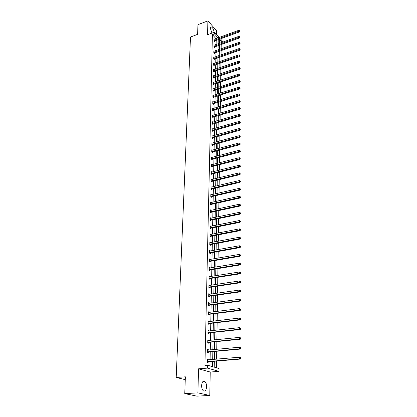 <?xml version="1.0" encoding="UTF-8"?>
<svg xmlns="http://www.w3.org/2000/svg" width="417" height="417" viewBox="0 0 417 417"><rect width="100%" height="100%" fill="white"/><g stroke="black" fill="none" stroke-linecap="round" stroke-linejoin="round"><path stroke-width="0.63" d="M201.609 385.527C201.974 381.92 203.063 380.57 204.877 381.472C205.998 382.53 206.566 384.276 206.587 386.71C206.243 390.338 205.148 391.693 203.303 390.781C202.188 389.713 201.625 387.961 201.609 385.527M211.945 33.099L210.371 28.377C210.423 27.308 210.757 26.829 211.372 26.938C212.832 27.788 213.733 29.576 214.072 32.307M216.59 34.517L216.663 30.785L207.911 20.85L207.541 34.736L214.494 32.151L219.212 37.467M184.767 393.622L197.903 392.877L209.787 395.457L196.887 396.15L184.767 393.622L185.367 376.812L176.198 377.468L190.496 37.019L197.616 34.345L197.96 24.671L207.911 20.85M216.486 367.789L216.579 361.065M216.611 359.173L216.725 351.255M216.751 349.363L216.866 341.575M216.892 339.683L217.007 332.026M217.033 330.134L217.142 322.607M217.174 320.709L217.278 313.308M217.309 311.41L217.413 304.134M217.439 302.231L217.544 295.074M217.575 293.177L217.679 286.135M217.705 284.232L217.804 277.31M217.836 275.408L217.935 268.6M217.961 266.698L218.06 260M218.086 258.097L218.185 251.503M218.211 249.601L218.305 243.116M218.331 241.214L218.425 234.834M218.456 232.931L218.544 226.655M218.576 224.753L218.664 218.576M218.69 216.673L218.779 210.595M218.81 208.693L218.894 202.709M218.925 200.812L219.008 194.921M219.04 193.019L219.123 187.223M219.149 185.325L219.233 179.623M219.259 177.725L219.342 172.106M219.368 170.209L219.451 164.684M219.478 162.786L219.561 157.345M219.587 155.452L219.665 150.089M219.691 148.197L219.769 142.922M219.795 141.029L219.874 135.838M219.9 133.946L219.978 128.832M220.004 126.945L220.077 121.905M220.103 120.018L220.176 115.056M220.202 113.174L220.275 108.29M220.301 106.408L220.374 101.592M220.4 99.715L220.468 94.972M220.499 93.095L220.567 88.425M220.593 86.554L220.661 81.951M220.687 80.08L220.755 75.55M220.781 73.679L220.848 69.212M220.874 67.345L220.937 62.946M220.963 61.085L221.031 56.748M221.057 54.888L221.119 50.619M221.146 48.758L221.208 44.551M214.322 361.252L214.223 367.132L219.066 368.539L219.029 371.375L207.515 368.117L207.577 365.203L212.581 366.658L212.67 361.388M209.787 395.457L210.231 372.027L219.029 371.375M176.198 377.468L185.268 379.658M207.583 349.78L208.375 349.707L207.593 349.446L207.525 352.553L208.312 352.803L208.323 352.11M208.375 349.707L208.364 350.15M207.984 330.754L208.761 330.671L207.989 330.379L207.927 333.402L208.703 333.683L208.714 333.011M208.761 330.671L208.755 331.046M208.375 312.229L209.141 312.13L208.38 311.812L208.318 314.752L209.084 315.07L209.094 314.413M209.141 312.13L209.136 312.448M208.75 294.178L209.511 294.068L208.761 293.719L208.703 296.586L209.454 296.935L209.464 296.289M209.511 294.068L209.506 294.329M209.12 276.591L209.871 276.471L209.131 276.09L209.073 278.884L209.814 279.26L209.824 278.634M209.48 259.442L210.22 259.311L209.49 258.91L209.433 261.631L210.163 262.032L210.178 261.423M209.829 242.715L210.564 242.579L209.845 242.152L209.787 244.81L210.507 245.232L210.522 244.638M210.215 226.395L210.898 226.259L210.184 225.805L210.132 228.396L210.846 228.844L210.856 228.266M210.705 210.444L211.221 210.335L210.522 209.855L210.465 212.389L211.169 212.858L211.179 212.289M211.497 194.755L210.846 194.291L210.793 196.761L211.487 197.251L211.502 196.699M211.768 179.545L211.164 179.096L211.117 181.504L211.8 182.015L211.81 181.478M212.034 164.694L211.476 164.251L211.429 166.607L212.107 167.139L212.117 166.612M212.305 150.188L211.784 149.755L211.732 152.054L212.399 152.606L212.415 152.09M212.566 136.01L212.081 135.588L212.034 137.839L212.691 138.402L212.701 137.902M212.826 122.155L212.368 121.743L212.326 123.943L212.978 124.521L212.988 124.031M213.082 108.608L212.654 108.206L212.607 110.359L213.254 110.953L213.264 110.474M213.337 95.363L212.931 94.972L212.889 97.072L213.525 97.687L213.535 97.213M213.587 82.41L213.202 82.024L213.16 84.083L213.791 84.708L213.796 84.244M213.832 69.733L213.468 69.358L213.426 71.37L214.046 72.011L214.057 71.557M214.072 57.332L213.728 56.962L213.686 58.933L214.302 59.584L214.312 59.141M214.312 45.192L213.984 44.833L213.942 46.756L214.552 47.418L214.562 46.991M209.97 365.897L210.053 361.607M210.09 359.73L210.241 351.849M210.277 349.967L210.423 342.221M210.46 340.34L210.606 332.724M210.642 330.837L210.783 323.352M210.82 321.465L210.96 314.1M210.997 312.208L211.138 304.968M211.174 303.081L211.31 295.955M211.346 294.063L211.476 287.058M211.513 285.165L211.648 278.275M211.685 276.382L211.81 269.606M211.846 267.709L211.977 261.042M212.013 259.15L212.138 252.587M212.175 250.695L212.295 244.237M212.331 242.345L212.456 235.991M212.493 234.099L212.607 227.849M212.644 225.951L212.764 219.801M212.8 217.909L212.915 211.852M212.951 209.959L213.066 204.002M213.103 202.109L213.212 196.245M213.249 194.353L213.358 188.578M213.395 186.686L213.504 181.004M213.54 179.117L213.65 173.519M213.686 171.632L213.791 166.122M213.827 164.235L213.931 158.814M213.963 156.928L214.067 151.59M214.103 149.703L214.202 144.444M214.239 142.562L214.338 137.386M214.374 135.504L214.474 130.401M214.51 128.525L214.604 123.5M214.64 121.623L214.734 116.677M214.771 114.8L214.864 109.932M214.901 108.055L214.99 103.26M215.026 101.383L215.115 96.661M215.151 94.789L215.24 90.135M215.276 88.268L215.365 83.681M215.401 81.815L215.485 77.296M215.521 75.43L215.61 70.984M215.641 69.118L215.725 64.734M215.761 62.878L215.844 58.557M215.881 56.696L215.964 52.443M215.996 50.587L216.079 46.391M216.11 44.541L216.194 40.407M215.99 38.645L212.399 34.642L204.929 365.417L207.577 365.203M214.427 39.214L214.109 38.859L214.067 40.767L214.672 41.434L214.682 41.007M214.192 51.228L213.858 50.864L213.817 52.813L214.427 53.47L214.437 53.032M213.952 63.499L213.598 63.129L213.556 65.12L214.176 65.761L214.187 65.318M213.713 76.035L213.337 75.659L213.296 77.692L213.921 78.323L213.926 77.87M213.462 88.852L213.066 88.461L213.024 90.541L213.655 91.161L213.666 90.692M213.212 101.951L212.795 101.555L212.748 103.677L213.389 104.281L213.4 103.807M212.957 115.342L212.514 114.936L212.467 117.109L213.113 117.698L213.123 117.213M212.696 129.046L212.227 128.629L212.18 130.849L212.837 131.423L212.842 130.928M212.435 143.057L211.93 142.63L211.883 144.907L212.545 145.465L212.555 144.954M212.17 157.397L211.633 156.964L211.581 159.289L212.253 159.831L212.263 159.31M211.904 172.075L211.325 171.632L211.273 174.014L211.956 174.535L211.966 174.004M211.633 187.108L211.007 186.649L210.955 189.089L211.643 189.589L211.659 189.042M211.362 202.495L210.684 202.026L210.632 204.528L211.33 205.008L211.341 204.45M210.439 218.378L211.059 218.247L210.356 217.783L210.298 220.343L211.007 220.802L211.018 220.228M240.26 229.793L240.531 229.975L240.531 229.439L240.255 229.256L240.26 229.793L239.394 230.184L210.225 235.845L210.939 236.283L240.077 230.643L239.394 230.184L239.394 228.844L210.251 234.536L210.731 234.37L210.017 233.927L209.959 236.554L210.679 236.992L210.689 236.403M209.657 251.029L210.392 250.893L209.668 250.476L209.61 253.166L210.34 253.578L210.35 252.978M209.303 267.959L210.048 267.834L209.313 267.443L209.256 270.206L209.991 270.591L210.001 269.976M208.938 285.327L209.694 285.212L208.948 284.847L208.886 287.678L209.636 288.038L209.647 287.407M208.563 303.143L209.329 303.039L208.573 302.706L208.51 305.609L209.266 305.942L209.282 305.291M209.329 303.039L209.324 303.326M208.177 321.429L208.953 321.34L208.187 321.033L208.125 324.014L208.891 324.317L208.907 323.649M208.953 321.34L208.948 321.684M207.786 340.204L208.568 340.126L207.791 339.85L207.729 342.91L208.505 343.181L208.521 342.498M208.568 340.126L208.563 340.533M207.379 359.485L208.177 359.418L207.39 359.178L207.322 362.321L208.109 362.555L208.125 361.852M208.177 359.418L208.166 359.892M212.399 34.642L214.458 33.881L214.494 32.151M210.231 372.027L198.549 368.816L197.903 392.877M198.549 368.816L207.515 368.117M220.447 38.859L223.22 41.981M218.034 37.895L214.458 33.881M212.701 359.506L212.842 351.609M212.873 349.727L213.009 341.966M213.04 340.074L213.17 332.443M213.202 330.556L213.332 323.05M213.368 321.163L213.494 313.782M213.525 311.89L213.655 304.634M213.686 302.737L213.806 295.601M213.843 293.709L213.963 286.688M213.994 284.795L214.114 277.889M214.15 275.991L214.265 269.2M214.296 267.302L214.416 260.625M214.447 258.728L214.562 252.155M214.593 250.257L214.708 243.789M214.739 241.891L214.849 235.527M214.88 233.629L214.99 227.369M215.021 225.472L215.13 219.311M215.162 217.413L215.266 211.346M215.302 209.454L215.401 203.486M215.438 201.588L215.537 195.714M215.568 193.816L215.672 188.036M215.704 186.144L215.803 180.452M215.834 178.559L215.933 172.956M215.964 171.064L216.058 165.544M216.095 163.657L216.188 158.225M216.22 156.333L216.314 150.985M216.345 149.098L216.433 143.834M216.47 141.947L216.559 136.766M216.59 134.879L216.678 129.77M216.71 127.889L216.798 122.864M216.83 120.982L216.918 116.03M216.949 114.149L217.033 109.27M217.064 107.393L217.148 102.592M217.184 100.716L217.262 95.983M217.299 94.112L217.377 89.452M217.408 87.58L217.486 82.988M217.523 81.117L217.601 76.598M217.632 74.726L217.71 70.275M217.742 68.409L217.815 64.02M217.851 62.159L217.924 57.833M217.955 55.972L218.028 51.713M218.06 49.852L218.133 45.656M218.169 43.801L218.237 39.662M222.053 42.398L219.524 39.563L219.462 43.332M219.431 45.192L219.363 49.394M219.332 51.249L219.264 55.513M219.233 57.374L219.165 61.706M219.133 63.566L219.061 67.961M219.034 69.827L218.961 74.283M218.93 76.155L218.857 80.679M218.826 82.55L218.753 87.143M218.722 89.019L218.649 93.684M218.617 95.556L218.539 100.294M218.508 102.17L218.43 106.976M218.404 108.858L218.32 113.737M218.336 115.608L218.211 120.576M218.18 122.457L218.101 127.493M218.07 129.374L217.987 134.482M217.955 136.369L217.872 141.561M217.841 143.448L217.757 148.718M217.726 150.61L217.638 155.963M217.611 157.85L217.523 163.287M217.492 165.179L217.403 170.704M217.372 172.596L217.278 178.205M217.252 180.102L217.158 185.8M217.127 187.692L217.033 193.483M217.002 195.38L216.908 201.26M216.876 203.157L216.783 209.131M216.751 211.028L216.652 217.101M216.621 218.998L216.522 225.17M216.491 227.067L216.387 233.338M216.36 235.235L216.256 241.605M216.225 243.507L216.121 249.981M216.089 251.878L215.98 258.462M215.954 260.359L215.844 267.047M215.813 268.949L215.704 275.746M215.672 277.644L215.563 284.556M215.532 286.458L215.417 293.485M215.386 295.382L215.271 302.523M215.24 304.42L215.12 311.687M215.089 313.584L214.974 320.97M214.943 322.862L214.818 330.379M214.786 332.271L214.666 339.912M214.635 341.799L214.51 349.571M214.479 351.458L214.348 359.365M220.02 43.133L219.472 42.524M214.317 361.289L214.27 364.385M214.474 351.713L214.427 354.768M214.625 342.258L214.578 345.276M214.776 332.933L214.729 335.909M214.927 323.722L214.88 326.662M215.073 314.632L215.026 317.535M215.219 305.661L215.172 308.523M215.365 296.8L215.318 299.63M215.506 288.053L215.459 290.847M215.641 279.416L215.599 282.173M215.782 270.888L215.735 273.609M215.917 262.465L215.876 265.155M216.053 254.146L216.011 256.799M216.183 245.926L216.142 248.548M216.319 237.81L216.277 240.4M216.444 229.788L216.402 232.347M216.574 221.865L216.532 224.393M216.699 214.036L216.663 216.532M216.824 206.3L216.788 208.771M216.949 198.654L216.908 201.098M217.069 191.101L217.08 193.472M217.194 183.636L217.2 185.789M217.314 176.255L217.325 178.195M217.429 168.958L217.445 170.694M217.549 161.749L217.565 163.276M217.664 154.618L217.684 155.948M217.773 147.571L217.799 148.707M217.888 140.602L217.914 141.551M217.997 133.711L218.028 134.472M218.112 126.898L218.143 127.477M218.221 120.159L218.253 120.56M218.55 102.155L218.503 102.467M218.659 95.545L218.607 95.999M218.763 89.003L218.711 89.598M218.868 82.535L218.816 83.264M218.972 76.139L218.915 76.999M219.071 69.811L219.019 70.801M219.175 63.556L219.118 64.671M219.274 57.364L219.212 58.604M219.373 51.234L219.311 52.599M219.472 45.177L219.41 46.657M214.291 40.214L214.896 40.882L239.728 31.838L239.149 31.139L214.077 40.34M239.879 30.858L239.879 30.472L239.879 30.858L239.149 31.139L239.149 30.175L214.098 39.287M214.896 40.882L214.442 41.184M239.728 31.838L240.114 31.134M239.879 30.472L239.149 30.175M214.166 46.198L214.776 46.86L239.739 37.9L239.16 37.207L213.952 46.329M239.895 36.92L239.89 36.529L239.895 36.92L239.16 37.207L239.155 36.232L213.973 45.26M214.776 46.86L214.317 47.168M239.739 37.9L240.124 37.196M239.89 36.529L239.155 36.232M214.041 52.25L214.651 52.907L239.749 44.03L239.165 43.342L213.827 52.375M239.905 43.055L239.905 42.659L239.905 43.055L239.165 43.342L239.165 42.357L213.848 51.301M214.651 52.907L214.187 53.214M239.749 44.03L240.14 43.326M239.905 42.659L239.165 42.357M213.916 58.364L214.531 59.016L239.759 50.222L239.17 49.545L213.697 58.489M239.916 49.253L239.916 48.852L239.916 49.253L239.17 49.545L239.17 48.549L213.718 57.405M214.531 59.016L214.057 59.323M239.759 50.222L240.15 49.524M239.916 48.852L239.17 48.549M213.785 64.546L214.406 65.188L239.775 56.488L239.181 55.815L213.567 64.671M239.926 55.518L239.926 55.117L239.926 55.518L239.181 55.815L239.181 54.804L213.593 63.572M214.406 65.188L213.926 65.5M239.775 56.488L240.166 55.789M239.926 55.117L239.181 54.804M213.655 70.791L214.275 71.432L239.785 62.821L239.186 62.154L213.436 70.921M239.942 61.857L239.942 61.445L239.942 61.857L239.186 62.154L239.186 61.132L213.457 69.811M214.275 71.432L213.796 71.745M239.785 62.821L240.176 62.123M239.942 61.445L239.186 61.132M213.525 77.109L214.15 77.739L239.796 69.227L239.196 68.565L213.306 77.234M239.952 68.263L239.952 67.851L239.952 68.263L239.196 68.565L239.196 67.533L213.327 76.113M214.15 77.739L213.66 78.062M239.796 69.227L240.192 68.524M239.952 67.851L239.196 67.533M213.395 83.494L214.02 84.119L239.806 75.701L239.207 75.044L213.17 83.619M239.963 74.742L239.963 74.325L239.963 74.742L239.207 75.044L239.202 74.002L213.191 82.483M214.02 84.119L213.525 84.442M239.806 75.701L240.202 75.003M239.963 74.325L239.202 74.002M213.259 89.952L213.89 90.567L239.817 82.248L239.212 81.602L213.035 90.077M239.978 81.294L239.978 80.872L239.978 81.294L239.212 81.602L239.212 80.549L213.056 88.925M213.89 90.567L213.384 90.896M239.817 82.248L240.218 81.55M239.978 80.872L239.212 80.549M213.123 96.478L213.759 97.088L239.827 88.873L239.222 88.232L212.899 96.603M239.989 87.919L239.989 87.492L239.989 87.919L239.222 88.232L239.217 87.163L212.92 95.441M213.759 97.088L213.243 97.416M239.827 88.873L240.234 88.175M239.989 87.492L239.217 87.163M212.983 103.077L213.624 103.682L239.843 95.566L239.228 94.935L212.759 103.202M240.004 94.617L239.999 94.185L240.004 94.617L239.228 94.935L239.228 93.856L212.785 102.029M213.624 103.682L213.103 104.015M239.843 95.566L240.244 94.873M239.999 94.185L239.228 93.856M212.847 109.749L213.488 110.349L239.853 102.342L239.238 101.717L212.618 109.874M240.015 101.399L240.015 100.961L240.015 101.399L239.238 101.717L239.238 100.627L212.644 108.691M213.488 110.349L212.962 110.682M239.853 102.342L240.26 101.649M240.015 100.961L239.238 100.627M212.706 116.499L213.353 117.088L239.864 109.197L239.249 108.576L212.477 116.624M240.03 108.253L240.025 107.81L240.03 108.253L239.249 108.576L239.243 107.471L212.503 115.426M213.353 117.088L212.816 117.427M239.864 109.197L240.275 108.498M240.025 107.81L239.243 107.471M212.566 123.323L213.217 123.906L239.879 116.124L239.254 115.519L212.331 123.448M240.041 115.191L240.041 114.743L240.041 115.191L239.254 115.519L239.254 114.399L212.357 122.233M213.217 123.906L212.67 124.25M239.879 116.124L240.291 115.431M240.041 114.743L239.254 114.399M212.42 130.229L213.077 130.802L239.89 123.14L239.264 122.535L212.19 130.354M240.056 122.207L240.051 121.754L240.056 122.207L239.264 122.535L239.264 121.404L212.217 129.124M213.077 130.802L212.519 131.147M239.89 123.14L240.307 122.447M240.051 121.754L239.264 121.404M212.274 137.209L212.936 137.777L239.9 130.234L239.275 129.64L212.044 137.334M240.067 129.306L240.067 128.848L240.067 129.306L239.275 129.64L239.269 128.499L212.071 136.093M212.936 137.777L212.368 138.126M239.9 130.234L240.317 129.541M240.067 128.848L239.269 128.499M212.128 144.272L212.79 144.829L239.916 137.412L239.28 136.828L211.893 144.397M240.083 136.489L240.083 136.025L240.083 136.489L239.28 136.828L239.28 135.671L211.919 143.14M212.79 144.829L212.217 145.184M239.916 137.412L240.333 136.719M240.083 136.025L239.28 135.671M211.982 151.418L212.649 151.965L239.926 144.673L239.29 144.1L211.742 151.543M240.093 143.756L240.093 143.286L240.093 143.756L239.29 144.1L239.29 142.927L211.773 150.271M212.649 151.965L212.06 152.325M239.926 144.673L240.348 143.985M240.093 143.286L239.29 142.927M211.831 158.648L212.503 159.185L239.942 152.023L239.301 151.454L211.591 158.768M240.109 151.11L240.109 150.636L240.109 151.11L239.301 151.454L239.295 150.271L211.617 157.48M212.503 159.185L211.904 159.549M239.942 152.023L240.364 151.335M240.109 150.636L239.295 150.271M211.68 165.956L212.352 166.487L239.952 159.461L239.306 158.903L211.44 166.081M240.124 158.554L240.124 158.074L240.124 158.554L239.306 158.903L239.306 157.704L211.466 164.778M212.352 166.487L211.747 166.857M239.952 159.461L240.38 158.778M240.124 158.074L239.306 157.704M211.523 173.357L212.206 173.879L239.968 166.988L239.316 166.44L211.283 173.477M240.14 166.086L240.135 165.601L240.14 166.086L239.316 166.44L239.316 165.226L211.31 172.164M212.206 173.879L211.586 174.254M239.968 166.988L240.395 166.305M240.135 165.601L239.316 165.226M211.367 180.842L212.05 181.359L239.978 174.608L239.327 174.071L211.127 180.968M240.15 173.712L240.15 173.217L240.15 173.712L239.327 174.071L239.327 172.841L211.153 179.633M212.05 181.359L211.419 181.734M239.978 174.608L240.411 173.925M240.15 173.217L239.327 172.841M211.21 188.421L211.899 188.922L239.994 182.318L239.337 181.791L210.966 188.541M240.166 181.426L240.166 180.931L240.166 181.426L239.337 181.791L239.337 180.545L210.997 187.191M211.899 188.922L211.257 189.308M239.994 182.318L240.427 181.64M240.166 180.931L239.337 180.545M211.049 196.089L211.742 196.579L240.01 190.126L239.348 189.61L210.809 196.209M240.182 189.24L240.447 189.448L240.182 188.734L240.182 189.24L239.348 189.61L239.342 188.348L210.835 194.843M211.742 196.579L211.085 196.97M240.01 190.126L240.447 189.448M240.182 188.734L239.342 188.348M210.887 203.845L211.586 204.33L240.02 198.028L239.358 197.522L210.642 203.965M240.197 197.147L240.463 197.35L240.197 196.642L240.197 197.147L239.358 197.522L239.353 196.245L210.674 202.584M211.586 204.33L210.919 204.721M240.02 198.028L240.463 197.35M240.197 196.642L239.353 196.245M210.726 211.7L211.429 212.175L240.036 206.029L239.368 205.534L210.481 211.82M240.213 205.159L240.479 205.357L240.213 204.643L240.213 205.159L239.368 205.534L239.363 204.241L210.507 210.423M211.429 212.175L210.747 212.571M240.036 206.029L240.479 205.357M240.213 204.643L239.363 204.241M210.559 219.65L211.268 220.113L240.051 214.13L239.379 213.65L210.314 219.769M240.228 213.264L240.494 213.457L240.494 212.936L240.223 212.743L240.228 213.264L239.379 213.65L239.374 212.342L210.34 218.357M211.268 220.113L210.569 220.52M240.051 214.13L240.494 213.457M240.223 212.743L239.374 212.342M210.392 227.698L211.106 228.146L240.062 222.334L239.384 221.865L210.142 227.818M240.244 221.474L240.515 221.667L240.51 221.135L240.239 220.947L240.244 221.474L239.384 221.865L239.384 220.541L210.173 226.384M211.106 228.146L210.392 228.563M240.062 222.334L240.515 221.667M240.239 220.947L239.384 220.541M210.939 236.283L210.21 236.705M240.077 230.643L240.531 229.975M240.255 229.256L239.394 228.844M210.053 244.096L210.773 244.524L240.093 239.056L239.405 238.607L209.798 244.211M240.275 238.211L240.546 238.388L240.275 237.669L240.275 238.211L239.405 238.607L239.405 237.252L209.829 242.746M210.048 244.096L210.767 244.524L210.022 244.946M240.093 239.056L240.546 238.388M240.275 237.669L239.405 237.252M209.881 252.447L210.606 252.864L240.109 247.578L239.415 247.14L209.626 252.566M240.291 246.739L240.567 246.916L240.291 246.192L240.291 246.739L239.415 247.14L239.415 245.769L209.657 251.076M210.606 252.864L209.84 253.296M240.109 247.578L240.567 246.916M240.291 246.192L239.415 245.769M209.704 260.906L210.434 261.308L240.124 256.21L239.431 255.788L209.449 261.021M240.307 255.381L240.583 255.548L240.307 254.823L240.307 255.381L239.431 255.788L239.426 254.396L209.48 259.515M210.434 261.308L209.647 261.751M240.124 256.21L240.583 255.548M240.307 254.823L239.426 254.396M209.527 269.471L210.262 269.862L240.14 264.951L239.441 264.545L209.266 269.585M240.322 264.133L240.604 264.295L240.322 263.57L240.322 264.133L239.441 264.545L239.436 263.132L209.298 268.063M210.262 269.862L209.454 270.31M240.14 264.951L240.604 264.295M240.322 263.57L239.436 263.132M209.344 278.144L210.085 278.52L240.156 273.813L239.452 273.416L209.084 278.259M240.338 272.999L240.619 273.156L240.338 272.426L240.338 272.999L239.452 273.416L239.447 271.988L209.12 276.716M210.085 278.52L209.256 278.978M240.156 273.813L240.619 273.156M240.338 272.426L239.447 271.988M209.162 286.932L209.907 287.292L240.171 282.783L239.462 282.408L208.901 287.047M240.359 281.986L240.64 282.137L240.64 281.558L240.354 281.402L240.359 281.986L239.462 282.408L239.462 280.959L208.933 285.483M209.907 287.292L209.058 287.761M240.171 282.783L240.64 282.137M240.354 281.402L239.462 280.959M208.974 295.83L209.725 296.179L240.187 291.879L239.473 291.514L208.714 295.945M240.374 291.087L240.661 291.233L240.374 290.498L240.374 291.087L239.473 291.514L239.473 290.05L208.745 294.36M209.725 296.179L208.849 296.659M240.187 291.879L240.661 291.233M240.374 290.498L239.473 290.05M208.787 304.848L209.542 305.181L240.202 301.095L239.483 300.746L208.526 304.963M240.39 300.313L239.483 300.746L239.483 299.26L240.677 299.859L240.39 299.719L240.39 300.313L240.677 300.454L240.677 299.859M208.557 303.357L239.483 299.26L240.39 299.719M209.542 305.181L208.646 305.671M240.202 301.095L240.677 300.454M208.599 313.98L209.36 314.298L240.218 310.436L239.494 310.102L208.333 314.095M240.411 309.664L239.494 310.102L239.494 308.596L240.698 309.195L240.406 309.06L240.411 309.664L240.698 309.795L240.698 309.195M208.37 312.469L239.494 308.596L240.406 309.06M209.36 314.298L208.432 314.799M240.218 310.436L240.698 309.795M208.406 323.238L209.172 323.54L240.234 319.902L239.509 319.584L208.14 323.347M240.427 319.135L239.509 319.584L239.504 318.056L240.718 318.656L240.427 318.525L240.427 319.135L240.718 319.266L240.718 318.656M208.172 321.7L239.504 318.056L240.427 318.525M209.172 323.54L208.213 324.051M240.234 319.902L240.718 319.266M208.213 332.615L208.985 332.902L240.249 329.498L239.52 329.195L207.942 332.724M240.447 328.742L239.52 329.195L239.52 327.647L240.734 328.247L240.442 328.122L240.447 328.742L240.739 328.862L240.734 328.247M207.979 331.056L239.52 327.647L240.442 328.122M208.985 332.902L207.994 333.423M240.249 329.498L240.739 328.862M208.015 342.117L208.792 342.388L240.27 339.224L239.53 338.938L207.744 342.227M240.463 338.479L239.53 338.938L239.53 337.369L240.755 337.968L240.463 337.853L240.463 338.479L240.76 338.594L240.755 337.968M207.781 340.533L239.53 337.369L240.463 337.853M208.792 342.388L207.77 342.925M240.27 339.224L240.76 338.594M207.812 351.75L208.599 352L240.286 349.081L239.546 348.815L207.541 351.854M240.484 348.351L239.546 348.815L239.54 347.225L240.776 347.825L240.479 347.715L240.484 348.351L240.781 348.461L240.776 347.825M207.577 350.139L239.54 347.225L240.479 347.715M208.599 352L207.536 352.553M207.577 350.092L207.848 350.197M240.286 349.081L240.781 348.461M207.609 361.513L208.401 361.748L240.301 359.079L239.556 358.834L207.338 361.617M240.5 358.365L239.556 358.834L239.556 357.218L240.797 357.817L240.5 357.718L240.5 358.365L240.802 358.464L240.797 357.817M207.374 359.876L239.556 357.218L240.5 357.718M208.401 361.748L207.322 362.305M207.374 359.803L207.702 359.934M240.301 359.079L240.802 358.464M214.14 40.298L214.745 40.965M214.015 46.282L214.619 46.944M213.885 52.334L214.5 52.99M213.759 58.448L214.374 59.099M213.629 64.63L214.249 65.271M213.499 70.874L214.119 71.515M213.368 77.192L213.994 77.823M213.233 83.577L213.864 84.203M213.097 90.03L213.728 90.651M212.962 96.556L213.598 97.171M212.821 103.155L213.462 103.76M212.68 109.833L213.327 110.427M212.54 116.578L213.191 117.172M212.399 123.406L213.051 123.985M212.253 130.307L212.91 130.881M212.107 137.287L212.769 137.855M211.961 144.35L212.623 144.907M211.81 151.496L212.477 152.043M211.659 158.726L212.331 159.263M211.508 166.034L212.18 166.565M211.351 173.436L212.034 173.957M211.195 180.921L211.878 181.431M211.038 188.494L211.727 189M210.877 196.162L211.57 196.657M210.715 203.923L211.414 204.403M210.549 211.773L211.252 212.248M210.382 219.723L211.091 220.186M210.215 227.771L210.924 228.224M210.043 235.918L210.762 236.356M209.871 244.169L210.59 244.591M209.699 252.52L210.423 252.931M209.522 260.979L210.251 261.376M209.339 269.544L210.074 269.929M209.157 278.217L209.897 278.592M208.974 287L209.72 287.36M208.787 295.903L209.537 296.247M208.599 304.916L209.355 305.249M208.406 314.048L209.172 314.366M208.213 323.305L208.98 323.602M208.02 332.677L208.792 332.964M207.822 342.18L208.599 342.451M207.619 351.812L208.401 352.063M204.877 381.472L202.85 381.607M211.372 26.938L210.663 27.204M209.86 252.452L210.585 252.864M209.668 260.912L210.397 261.313M209.475 269.481L210.21 269.872M209.282 278.16L210.022 278.535M209.084 286.953L209.829 287.313M208.886 295.856L209.636 296.2M208.682 304.874L209.438 305.208M208.479 314.017L209.24 314.329M208.271 323.274L209.037 323.576M208.062 332.657L208.834 332.943M207.848 342.164L208.63 342.435M207.635 351.802L208.417 352.057"/></g></svg>
